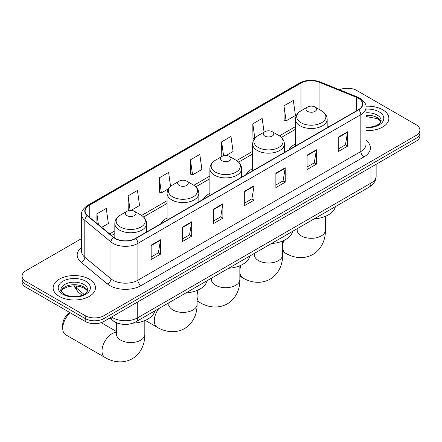 <?xml version="1.0" encoding="UTF-8"?>
<svg xmlns="http://www.w3.org/2000/svg" width="442" height="442" viewBox="0 0 442 442"><rect width="100%" height="100%" fill="white"/><g stroke="black" fill="none" stroke-linecap="round" stroke-linejoin="round"><path stroke-width="0.66" d="M167.087 218.022A23.371 13.492 0 0 0 160.673 223.873M209.867 193.325A23.371 13.492 0 0 0 203.447 199.176M252.642 168.629A23.371 13.492 0 0 0 246.227 174.48M295.422 143.932A23.371 13.492 0 0 0 289.002 149.783M118.815 323.555A13.227 7.636 180 0 1 113.472 321.052M81.604 238.564L25.973 270.681A13.227 7.636 0 0 0 22.1 276.079L22.1 281.841A13.227 7.636 0 0 0 25.973 287.239L85.212 321.444A13.227 7.636 0 0 0 103.92 321.444L416.027 141.252A13.227 7.636 0 0 0 419.9 135.849L419.9 132.97A13.227 7.636 0 0 1 416.027 138.374A13.227 7.636 0 0 0 419.9 132.97L419.9 130.092A13.227 7.636 0 0 0 416.027 124.688L356.788 90.488A13.227 7.636 0 0 0 339.495 89.776M22.1 276.079A13.227 7.636 0 0 0 25.973 281.482L85.212 315.682A13.227 7.636 0 0 0 103.92 315.682L103.92 318.56L416.027 138.374L103.92 318.56A13.227 7.636 0 0 1 85.212 318.56A13.227 7.636 0 0 0 103.92 318.56L103.92 321.444M25.973 281.482L25.973 284.361L85.212 318.56L25.973 284.361A13.227 7.636 0 0 1 22.1 278.957A13.227 7.636 0 0 0 25.973 284.361L25.973 287.239M382.661 109.749A21.166 12.221 0 0 0 365.921 106.213A21.166 12.221 0 0 1 382.661 109.749A21.166 12.221 0 0 1 388.861 118.39A21.166 12.221 0 0 0 382.661 109.749M89.267 279.14A21.166 12.221 0 0 0 66.201 276.493A21.166 12.221 0 0 0 53.139 287.781A21.166 12.221 0 0 0 59.339 296.422A21.166 12.221 0 0 0 82.4 299.068A21.166 12.221 0 0 0 95.466 287.781A21.166 12.221 0 0 0 89.267 279.14A21.166 12.221 0 0 0 66.201 276.493A21.166 12.221 0 0 0 53.139 287.781A21.166 12.221 0 0 0 59.339 296.422A21.166 12.221 0 0 0 82.4 299.068A21.166 12.221 0 0 0 95.466 287.781A21.166 12.221 0 0 0 89.267 279.14M358.346 98.229A14.111 8.144 180 0 1 362.479 103.986A14.111 8.144 180 0 1 358.346 109.749L135.412 238.459A14.111 8.144 180 0 1 113.876 237.371L87.682 215.768A14.111 8.144 180 0 1 85.129 211.099A14.111 8.144 180 0 1 89.262 205.337L300.98 83.102A14.111 8.144 180 0 1 319.052 82.19L356.462 97.317A14.111 8.144 180 0 1 358.346 98.229M358.595 98.085A14.464 8.348 0 0 0 356.661 97.146L319.251 82.024A14.464 8.348 0 0 0 300.731 82.958L89.013 205.193A14.464 8.348 0 0 0 87.394 215.889L113.588 237.487A14.464 8.348 0 0 0 135.661 238.603L358.595 109.892A14.464 8.348 0 0 0 358.595 98.085M151.158 245.172L151.158 259.57L160.512 254.172L160.512 239.768L151.158 245.172M151.158 257.017L158.363 252.857L160.474 240.249A3.525 2.039 -120 0 0 160.512 239.768M158.302 252.896L160.512 254.172M182.336 227.171L182.336 241.57L191.69 236.172L191.69 221.768L182.336 227.171M182.336 239.017L189.541 234.857L191.651 222.249A3.525 2.039 -120 0 0 191.69 221.768M189.48 234.895L191.69 236.172M213.519 209.171L213.519 223.569L222.873 218.171L222.873 203.768L213.519 209.171M213.519 221.017L220.724 216.856L222.834 204.248A3.525 2.039 -120 0 0 222.873 203.768M220.657 216.895L222.873 218.171M338.235 137.164L338.235 151.567L347.589 146.164L347.589 131.766L338.235 137.164M338.235 149.009L345.44 144.849L347.55 132.241A3.525 2.039 -120 0 0 347.589 131.766M345.373 144.888L347.589 146.164M307.052 155.164L307.052 169.568L316.406 164.164L316.406 149.766L307.052 155.164M307.052 167.01L314.256 162.855L316.373 150.241A3.525 2.039 -120 0 0 316.406 149.766M314.196 162.888L316.406 164.164M275.874 173.165L275.874 187.568L285.228 182.17L285.228 167.767L275.874 173.165M275.874 185.01L283.079 180.855L285.189 168.247A3.525 2.039 -120 0 0 285.228 167.767M283.018 180.888L285.228 182.17M244.697 191.171L244.697 205.569L254.051 200.171L254.051 185.767L244.697 191.171M244.697 203.016L251.901 198.856L254.012 186.248A3.525 2.039 -120 0 0 254.051 185.767M251.835 198.889L254.051 200.171M366.004 130.572A21.166 12.221 0 0 0 388.861 118.39A21.166 12.221 0 0 1 366.004 130.572M103.92 315.682L416.027 135.49A13.227 7.636 0 0 0 419.9 130.092M131.047 210.403L139.55 205.497L137.44 190.447L128.086 195.85L128.235 210.16M101.715 227.337L108.373 223.497L106.262 208.447L96.909 213.851L96.909 223.376M226.083 155.534L233.089 151.49L230.978 136.445L221.624 141.843L221.773 156.159M264.078 132.13L262.156 118.445L252.802 123.843L252.951 138.158M283.979 105.842L286.096 120.887L295.449 115.489L293.333 100.445L283.979 105.842L284.134 120.158M170.573 186.375L168.617 172.446L159.264 177.85L159.418 192.16M190.447 159.844L192.557 174.894L201.911 169.49L199.801 154.446L190.447 159.844L190.596 174.159M192.557 174.894L190.447 174.104M222.193 156.319L221.624 156.103M221.624 141.843L223.58 155.794M254.482 138.727L252.802 138.103M252.802 123.843L254.83 138.291M286.096 120.887L283.979 120.102M159.264 177.85L161.374 192.894L168.452 188.811M161.374 192.894L159.264 192.104M129.202 210.525L128.086 210.105M128.086 195.85L130.13 210.414M96.909 213.851L98.417 224.624M295.422 146.075L295.422 119.323A15.873 9.166 0 0 0 300.068 125.804A15.873 9.166 0 0 0 317.367 127.788A15.873 9.166 0 0 0 327.168 119.323C327.052 115.787 325.196 112.959 321.605 110.826L315.036 107.03A5.293 3.055 0 0 0 307.555 107.03A5.293 3.055 0 0 0 307.555 111.351A5.293 3.055 0 0 0 315.036 111.351A5.293 3.055 0 0 0 315.036 107.03L321.605 110.826A14.58 8.42 0 0 1 321.605 122.732A14.58 8.42 0 0 1 300.985 122.732A14.58 8.42 0 0 1 300.985 110.826L300.98 83.102M314.212 218.856A24.249 14 0 0 0 335.373 206.641M264.775 136.048A5.293 3.055 0 0 0 272.261 136.048A5.293 3.055 0 0 0 272.261 131.727L278.83 135.523A14.58 8.42 0 0 1 278.83 147.429A14.58 8.42 0 0 1 258.205 147.429A14.58 8.42 0 0 1 258.205 135.523C254.614 137.655 252.758 140.484 252.642 144.02A15.873 9.166 0 0 0 257.294 150.501A15.873 9.166 0 0 0 274.592 152.484A15.873 9.166 0 0 0 284.388 144.02C284.272 140.484 282.421 137.655 278.83 135.523L272.261 131.727A5.293 3.055 0 0 0 264.775 131.727A5.293 3.055 0 0 0 264.775 136.048M271.432 243.553A24.249 14 0 0 0 292.593 231.337M222 160.744A5.293 3.055 0 0 0 229.481 160.744A5.293 3.055 0 0 0 229.481 156.424L236.05 160.219A14.58 8.42 0 0 1 236.05 172.126A14.58 8.42 0 0 1 215.425 172.126A14.58 8.42 0 0 1 215.425 160.219C211.834 162.352 209.983 165.186 209.867 168.717A15.873 9.166 0 0 0 214.514 175.198A15.873 9.166 0 0 0 231.812 177.187A15.873 9.166 0 0 0 241.614 168.717C241.498 165.186 239.641 162.352 236.05 160.219L229.481 156.424A5.293 3.055 0 0 0 222 156.424A5.293 3.055 0 0 0 222 160.744M228.652 268.255A24.249 14 0 0 0 249.813 256.034M179.22 185.441A5.293 3.055 0 0 0 186.701 185.441A5.293 3.055 0 0 0 186.701 181.121L193.27 184.916A14.58 8.42 0 0 0 193.27 184.916A14.58 8.42 0 0 1 193.27 196.823A14.58 8.42 0 0 1 172.651 196.823A14.58 8.42 0 0 1 172.651 184.916C169.059 187.049 167.203 189.883 167.087 193.414A15.873 9.166 0 0 0 171.739 199.894A15.873 9.166 0 0 0 189.038 201.883A15.873 9.166 0 0 0 198.834 193.414C198.718 189.883 196.861 187.049 193.276 184.916L186.701 181.121A5.293 3.055 0 0 0 179.22 181.121A5.293 3.055 0 0 0 179.22 185.441M185.878 292.952A24.249 14 0 0 0 207.038 280.731M70.245 312.803A14.111 8.144 120 0 0 62.736 328.301L62.736 324.704A9.702 5.602 -60 0 1 69.593 312.82L69.935 312.621L69.593 312.82M62.736 328.301A14.111 8.144 120 0 0 65.659 334.76L104.942 357.445A14.111 8.144 -60 0 1 102.782 346.136A14.111 8.144 -60 0 1 111.997 333.704A14.111 8.144 -60 0 1 116.594 332.345M126.965 215.613A5.293 3.055 0 0 0 134.445 215.613A5.293 3.055 0 0 0 134.445 211.293L141.015 215.088A14.58 8.42 0 0 1 141.015 226.995A14.58 8.42 0 0 1 120.395 226.995A14.58 8.42 0 0 1 120.395 215.088C116.804 217.221 114.948 220.05 114.832 223.586A15.873 9.166 0 0 0 119.478 230.067A15.873 9.166 0 0 0 136.782 232.05A15.873 9.166 0 0 0 146.578 223.586C146.462 220.05 144.606 217.221 141.015 215.088L134.445 211.293A5.293 3.055 0 0 0 126.965 211.293A5.293 3.055 0 0 0 126.965 215.613M132.959 323.163A24.249 14 0 0 0 154.783 310.903M111.622 316.997A17.636 10.183 0 0 0 112.809 317.754A17.636 10.183 0 0 0 137.749 317.754L370.971 183.104A17.636 10.183 0 0 0 376.136 175.905C376.269 180.281 373.938 184.027 369.147 187.143L135.926 321.787A8.818 5.094 60 0 0 137.749 317.754L137.749 301.914M370.971 167.264L370.971 183.104A8.818 5.094 60 0 1 369.147 187.143M110.909 317.411A8.818 5.901 129.5 0 0 112.445 320.279L109.765 318.069M416.027 141.252L416.027 135.49M85.212 321.444L85.212 315.682M74.394 285.819A17.636 10.183 0 0 0 76.422 288.018L76.422 285.908M82.107 295.262L78.035 291.902A8.818 5.901 129.5 0 1 76.422 288.018L84.107 294.355M366.004 140.274A22.045 12.73 180 0 1 363.954 156.91L141.026 285.62A4.409 2.547 60 0 1 137.91 280.217L360.838 151.512A17.636 10.183 0 0 0 366.004 144.313L366.004 107.445A17.636 10.183 180 0 1 360.838 114.644A4.409 2.547 -120 0 0 358.595 109.892M141.026 285.62A22.045 12.73 180 0 1 109.848 285.62A22.045 12.73 180 0 1 107.378 283.919L81.179 262.321A22.045 12.73 180 0 1 81.604 247.382M112.964 280.217A17.636 10.183 0 0 0 137.91 280.217L137.91 243.354A17.636 10.183 180 0 1 110.986 241.995L84.792 220.392A17.636 10.183 180 0 1 81.604 214.552L81.604 251.421A17.636 10.183 0 0 0 84.792 257.261L110.986 278.858A17.636 10.183 0 0 0 112.964 280.217M366.004 107.445C366.595 104.688 364.567 101.616 359.926 98.223L357.606 97.102A4.409 2.066 112 0 0 356.661 97.146M357.606 97.102L320.196 81.974C312.892 79.394 305.958 79.764 299.4 83.102A4.409 2.547 60 0 1 300.731 82.958M89.013 205.193A4.409 2.547 -120 0 0 87.682 205.337C83.107 208.624 81.079 211.696 81.604 214.552M87.394 215.889A4.409 2.95 129.5 0 0 84.792 220.392L84.792 257.261A4.409 2.95 -50.5 0 1 81.179 262.321M320.196 81.974A4.409 2.066 112 0 0 319.251 82.024M113.588 237.487A4.409 2.95 129.5 0 0 110.986 241.995L110.986 278.858A4.409 2.95 -50.5 0 1 107.378 283.919M135.661 238.603A4.409 2.547 60 0 1 137.91 243.354L360.838 114.644L360.838 151.512A4.409 2.547 60 0 0 363.954 156.91M89.262 205.337L89.262 217.072M356.462 97.317L356.462 110.837M319.052 82.19L319.052 109.345M329.157 126.6L327.168 125.799M295.422 126.639L279.416 135.876M252.642 151.335L236.636 160.573M209.867 176.032L193.861 185.27M167.087 200.729L141.6 215.442M114.832 230.901L109.655 233.884M244.697 191.624L254.012 186.248M275.874 173.623L285.189 168.247M307.052 155.623L316.373 150.241M338.235 137.622L347.55 132.241M213.519 209.624L222.834 204.248M182.336 227.624L191.651 222.249M151.158 245.63L160.474 240.249M380.916 121.66A13.442 7.757 0 0 0 377.203 117.583A13.442 7.757 0 0 0 366.004 115.373M366.004 127.136L371.805 126.848L375.457 125.887L378.645 124.252L380.037 123.025L381.137 120.55A13.442 7.757 0 0 0 377.203 115.064A13.442 7.757 0 0 0 366.004 112.854M366.004 127.627A16.083 9.288 0 0 0 382.214 122.39A16.083 9.288 0 0 0 379.07 111.82A16.083 9.288 0 0 0 366.004 109.152M325.406 216.348L325.406 230.16A14.111 8.144 180 0 1 321.273 235.917A14.111 8.144 180 0 1 301.317 235.917A14.111 8.144 180 0 1 297.184 230.16L297.002 231.823M325.406 230.16C325.594 238.315 322.494 248.675 312.87 254.493C303.024 259.918 292.505 257.426 285.532 253.178A14.111 8.144 -60 0 1 282.626 247.387M282.626 246.039A14.111 8.144 -60 0 1 283.825 240.514M282.626 241.045L282.626 254.857A14.111 8.144 180 0 1 278.493 260.62A14.111 8.144 180 0 1 258.542 260.62A14.111 8.144 180 0 1 254.41 254.857L254.222 256.52M282.626 254.857C282.819 263.012 279.72 273.371 270.095 279.189C260.244 284.615 249.724 282.123 242.752 277.88A14.111 8.144 -60 0 1 239.851 272.084M239.851 270.736A14.111 8.144 -60 0 1 241.045 265.211M239.851 265.741L239.851 279.554A14.111 8.144 180 0 1 235.719 285.317A14.111 8.144 180 0 1 215.762 285.317A14.111 8.144 180 0 1 211.63 279.554L211.442 281.217M239.851 279.554C240.039 287.709 236.94 298.068 227.315 303.886C217.47 309.312 206.95 306.82 199.977 302.577A14.111 8.144 -60 0 1 197.071 296.781M197.071 295.433A14.111 8.144 -60 0 1 198.265 289.913M197.071 290.438L197.071 304.251A14.111 8.144 180 0 1 192.939 310.013A14.111 8.144 180 0 1 172.982 310.013A14.111 8.144 180 0 1 168.85 304.251L168.667 305.914M197.071 304.251C197.259 312.411 194.16 322.765 184.535 328.583C174.689 334.008 164.17 331.517 157.197 327.273A14.111 8.144 -60 0 1 158.761 308.604M144.816 320.61L144.816 334.423A14.111 8.144 180 0 1 140.683 340.18A14.111 8.144 180 0 1 120.727 340.18A14.111 8.144 180 0 1 116.594 334.423L116.412 336.086M87.516 291.051A13.442 7.757 0 0 0 83.803 286.974A13.442 7.757 0 0 0 70.317 285.051A13.442 7.757 0 0 0 61.084 291.051M83.803 284.455A13.442 7.757 0 0 0 69.156 282.769A13.442 7.757 0 0 0 60.863 289.941C60.156 290.355 61.289 291.781 64.25 294.217C71.162 298.256 86.521 297.129 87.743 289.941A13.442 7.757 0 0 0 83.803 284.455M62.93 294.344A16.083 9.288 0 0 0 85.676 294.344A16.083 9.288 0 0 0 85.676 281.211A16.083 9.288 0 0 0 62.93 281.211A16.083 9.288 0 0 0 62.93 294.344M135.926 321.787C128.826 325.356 121.732 325.356 114.633 321.787L112.445 320.279M376.136 175.905L376.136 164.28M78.035 291.902L73.808 285.825M299.4 83.102L87.682 205.337M295.422 129.318L281.388 137.423M252.642 154.02L238.614 162.12M209.867 178.717L195.834 186.817M167.087 203.414L143.578 216.989M114.832 233.58L111.572 235.464M380.849 121.81L380.037 120.594L377.75 118.793L366.004 116.484M285.532 253.178L282.626 251.504M327.168 127.749L327.168 119.323M295.422 119.323C295.538 115.787 297.394 112.959 300.985 110.826L307.555 107.03M297.184 228.685L297.184 230.16M242.752 277.88L239.851 276.2M284.388 152.446L284.388 144.02M252.642 170.772L252.642 144.02M264.775 131.727L258.205 135.523M254.41 253.382L254.41 254.857M199.977 302.577L197.071 300.897M241.614 177.143L241.614 168.717M209.867 195.475L209.867 168.717M222 156.424L215.425 160.219M211.63 278.084L211.63 279.554M157.197 327.273L145.302 320.4M198.834 201.839L198.834 193.414M167.087 220.171L167.087 193.414M179.22 181.121L172.651 184.916M168.85 302.781L168.85 304.251M144.816 334.423C145.004 342.578 141.904 352.937 132.28 358.755C122.434 364.18 111.914 361.689 104.942 357.445M146.578 232.011L146.578 223.586M114.832 238.072L114.832 223.586M126.965 211.293L120.395 215.088M116.594 331.583L101.152 322.666M116.594 322.831L116.594 334.423M87.455 291.201L86.643 289.985L84.356 288.184L79.626 286.405L74.289 285.819L68.604 286.493L63.294 288.797L61.151 291.201"/></g></svg>
